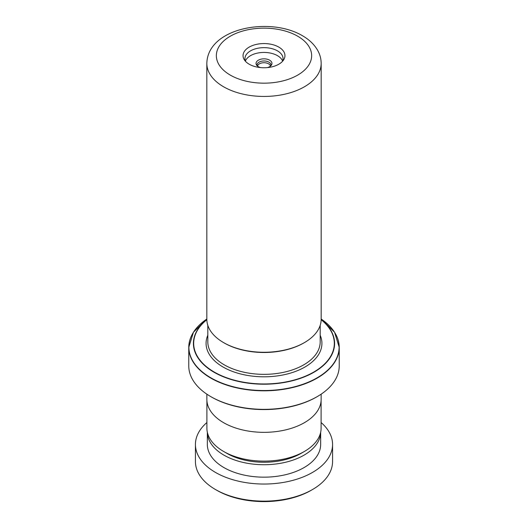 <?xml version="1.0" encoding="UTF-8"?>
<svg xmlns="http://www.w3.org/2000/svg" width="528" height="528" viewBox="0 0 528 528"><rect width="100%" height="100%" fill="white"/><g stroke="black" fill="none" stroke-linecap="round" stroke-linejoin="round"><path stroke-width="0.79" d="M321.103 400.554L321.103 428.149A57.103 32.967 180 0 1 304.379 451.466L301.039 453.394A52.378 30.241 180 0 1 226.961 453.394L223.621 451.466A57.103 32.967 180 0 1 206.897 428.149L206.897 400.554M304.379 451.466A57.103 32.967 180 0 1 223.621 451.466L226.961 453.394M320.186 325.354L320.186 341.906A56.186 32.439 180 0 1 285.503 371.877A56.186 32.439 180 0 1 224.268 364.841A56.186 32.439 180 0 1 207.814 341.906L207.814 325.354M304.425 342.599L303.752 342.989A56.219 32.459 180 0 1 224.248 342.989L223.575 342.599A57.169 33.007 0 0 0 304.425 342.599A57.169 33.007 0 0 0 321.169 319.262L321.169 63.433A57.169 33.007 180 0 1 285.879 93.931A57.169 33.007 180 0 1 223.575 86.77A57.169 33.007 180 0 1 206.831 63.433L206.831 319.262A57.169 33.007 0 0 0 223.575 342.599L224.248 342.989M249.183 64.211A20.948 12.098 180 0 1 244.517 60.113A20.948 12.098 180 0 1 252.496 45.547A20.948 12.098 180 0 1 278.817 47.104A20.948 12.098 180 0 1 283.483 60.113A20.948 12.098 180 0 1 249.183 64.211M282.44 61.4A19.048 10.996 0 0 0 283.048 58.648A19.048 10.996 0 0 0 277.471 50.866A19.048 10.996 0 0 0 256.714 48.484A19.048 10.996 0 0 0 244.952 58.648A19.048 10.996 0 0 0 245.56 61.4M282.592 61.037A19.048 10.996 0 0 0 277.471 55.658A19.048 10.996 0 0 0 258.68 52.873A19.048 10.996 0 0 0 245.408 61.037M260.614 67.597A7.966 4.6 180 0 1 258.37 66.686A7.966 4.6 180 0 1 256.608 65.142A7.966 4.6 180 0 1 259.611 59.598A7.966 4.6 180 0 1 269.63 60.185A7.966 4.6 180 0 1 271.392 65.142A7.966 4.6 180 0 1 267.386 67.597M257.189 65.815A6.963 4.019 180 0 1 257.162 65.749A6.963 4.019 180 0 1 260.74 61.439A6.963 4.019 180 0 1 268.924 62.146A6.963 4.019 180 0 1 270.838 65.749A6.963 4.019 180 0 1 270.811 65.815M257.552 66.132A6.475 3.736 180 0 1 261.796 62.951A6.475 3.736 180 0 1 268.58 63.822A6.475 3.736 180 0 1 270.448 66.132M320.186 335.24A57.922 33.442 180 0 1 292.552 372.464A57.922 33.442 180 0 1 223.04 367.013A57.922 33.442 180 0 1 207.814 335.24M317.203 396.627L316.529 397.016A74.283 42.887 180 0 1 211.477 397.016L210.804 396.627A75.233 43.435 0 0 0 317.203 396.627A75.233 43.435 0 0 0 339.233 365.911L339.233 347.378A75.233 43.435 180 0 1 292.789 387.512A75.233 43.435 180 0 1 210.804 378.094A75.233 43.435 180 0 1 188.767 347.378A75.233 43.435 180 0 1 192.119 334.561M321.143 394.172L321.143 399.353A57.143 32.987 180 0 1 285.866 429.832A57.143 32.987 180 0 1 223.595 422.677A57.143 32.987 180 0 1 206.857 399.353L206.857 394.172M211.477 397.016A74.283 42.887 180 0 1 211.471 397.016L210.797 396.627A75.233 43.435 0 0 0 210.804 396.627A75.233 43.435 0 0 1 188.767 365.911L188.767 347.378L193.439 332.244L206.831 319.024A75.121 43.375 0 0 0 210.877 377.83A75.121 43.375 0 0 0 314.965 379.025A75.121 43.375 0 0 0 321.169 319.024L334.561 332.244L339.233 347.378A75.233 43.435 180 0 0 335.881 334.561M312.484 489.548L311.137 490.327A66.667 38.491 180 0 1 216.863 490.327L215.516 489.548A68.567 39.587 0 0 0 312.484 489.548A68.567 39.587 0 0 0 332.567 461.558L332.567 444.451A68.567 39.587 0 0 0 321.103 422.532M206.897 422.532A68.567 39.587 0 0 0 195.433 444.451L195.433 461.558A68.567 39.587 0 0 0 214.817 489.139A68.567 39.587 0 0 0 215.516 489.548M223.357 454.806A56.661 32.716 0 0 0 285.127 462.363A56.661 32.716 0 0 0 320.661 432.234L320.661 444.451A56.661 32.716 0 0 1 285.305 474.764A56.661 32.716 0 0 1 223.357 467.247A56.661 32.716 0 0 1 207.339 444.451L207.339 432.227A56.661 32.716 0 0 0 223.357 454.806M195.433 444.451A68.567 39.587 0 0 0 214.817 472.032A68.567 39.587 0 0 0 289.78 481.133A68.567 39.587 0 0 0 332.567 444.451M230.307 75.108A47.645 27.509 0 0 0 297.693 75.108A47.645 27.509 0 0 0 297.693 36.208A47.645 27.509 0 0 0 230.307 36.208A47.645 27.509 0 0 0 230.307 75.108M321.169 319.552A70.587 40.748 180 0 1 309.797 374.464A70.587 40.748 180 0 1 214.091 372.273A70.587 40.748 180 0 1 206.831 319.552M206.831 319.724A70.316 40.597 0 0 0 214.282 372.068A70.316 40.597 0 0 0 309.487 374.326A70.316 40.597 0 0 0 321.169 319.724M321.169 63.433C321.13 58.628 319.869 54.1 317.387 49.863C313.955 44.161 308.979 39.455 302.452 35.732C270.263 16.553 207.577 27.727 206.831 63.433"/></g></svg>
